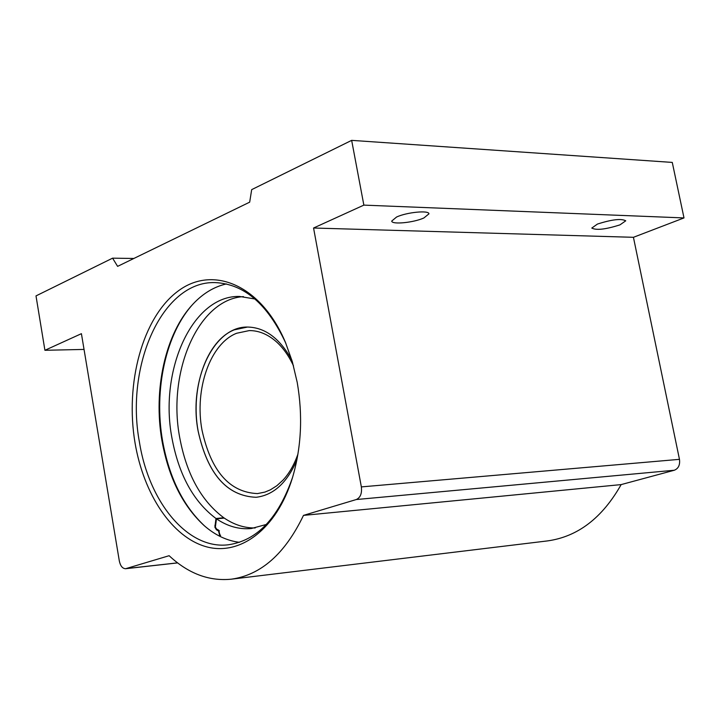 <?xml version="1.0" encoding="UTF-8"?>
<svg xmlns="http://www.w3.org/2000/svg" width="720" height="720" viewBox="0 0 720 720"><rect width="100%" height="100%" fill="white"/><g stroke="black" fill="none" stroke-linecap="round" stroke-linejoin="round"><path stroke-width="1.08" d="M597.429 224.073L591.795 228.069C596.25 230.481 605.637 229.419 619.974 224.865L625.752 220.806C621.279 218.376 611.838 219.465 597.429 224.073M396.603 217.008L391.716 221.067C391.743 224.82 413.586 222.687 423.891 217.962L428.949 213.831C429.03 210.069 406.854 212.22 396.603 217.008M193.446 303.606C165.861 333.153 153.576 389.961 162.603 441.054C169.245 477.738 183.276 506.079 204.696 526.068M239.472 542.322C226.944 540.774 215.19 535.212 204.21 525.645C182.709 505.854 168.633 477.603 161.991 440.892C152.973 389.925 165.357 333.243 193.005 304.074C202.968 293.445 214.101 286.731 226.404 283.923M135.072 443.097C124.875 383.301 142.569 317.574 177.786 291.294C212.778 264.582 261.279 285.003 285.471 342.432L292.329 361.71L297.216 382.401C302.976 415.944 301.356 447.867 292.338 478.161C276.651 529.056 240.201 556.245 206.217 546.732C172.143 537.273 143.757 494.442 135.072 443.097M285.849 343.332C267.615 304.047 243.981 283.806 214.965 282.591C162.36 280.899 124.974 365.607 139.455 442.26C149.004 502.398 187.821 549.756 228.222 544.797C256.968 540.666 278.442 518.148 292.626 477.225M361.35 486.9L313.56 228.015L633.429 237.303L679.464 459.342C680.166 464.922 678.447 468.549 674.316 470.241L356.292 499.536C360.414 497.628 362.097 493.416 361.35 486.9L679.464 459.342M356.292 499.536L303.489 515.385L621.153 484.596L674.316 470.241M313.56 228.015L363.861 205.119L351.657 140.364L251.685 189.63L249.678 202.158L117.612 266.364L112.59 258.165L36 295.902L44.919 350.289L81.414 333.675L119.322 560.97C120.42 566.028 122.526 568.611 125.631 568.71L169.128 555.705C188.28 573.57 209.007 581.391 231.3 579.186L547.452 540.918C577.71 536.742 602.28 517.968 621.153 484.596M303.489 515.385C285.039 553.77 260.973 575.037 231.3 579.186M351.657 140.364L672.273 162.414L684 217.926L633.429 237.303M363.861 205.119L684 217.926M44.919 350.289L84.042 349.425M133.857 258.471L112.59 258.165M296.874 460.035C287.091 482.805 273.483 495.216 256.059 497.295C226.836 496.053 207.513 473.949 198.099 430.983C188.451 381.069 213.3 326.403 247.446 327.051C264.996 327.357 279.783 338.337 291.816 360M297.954 454.059C294.129 464.877 289.089 473.625 282.843 480.285L276.795 485.775L270.315 489.861L264.906 492.093L257.481 493.587C229.518 492.372 211.023 471.222 201.996 430.119C194.337 389.178 210.141 343.566 236.664 333.252L249.237 330.597C258.516 330.507 267.381 334.071 275.805 341.271C282.699 347.274 288.594 355.455 293.49 365.832M247.464 327.051L234.243 329.85C206.586 340.686 190.161 388.278 198.126 430.983C207.549 473.931 226.863 496.035 256.077 497.295M254.961 298.989L239.526 296.451C192.582 295.137 158.922 369.99 171.927 437.922C178.758 474.723 193.446 501.579 215.991 518.499L214.884 527.184L216.423 529.785L218.511 530.928L219.906 536.346M220.401 536.589L218.637 530.163L216.549 529.029L215.37 527.04L216.468 518.832C227.592 526.383 239.193 529.614 251.262 528.534L266.364 524.457M243.459 296.613C198.243 299.223 167.193 371.853 179.694 437.463C186.525 474.147 201.222 500.913 223.794 517.761L223.731 518.139M255.168 527.976C244.431 528.066 234.135 524.763 224.271 518.094L216.468 518.832M223.794 517.761L215.991 518.499M126.216 568.584L177.552 562.86M217.71 529.659L216.423 529.785M220.608 535.248L220.077 535.311M219.438 530.829L218.511 530.928M215.406 525.366L214.866 525.42M125.631 568.71L177.615 562.905"/></g></svg>
